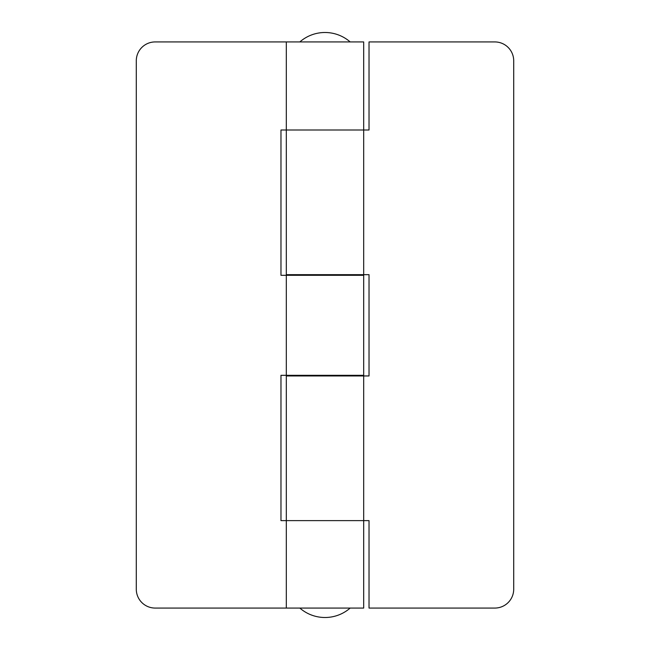 <?xml version="1.0" encoding="UTF-8"?>
<svg xmlns="http://www.w3.org/2000/svg" width="650" height="650" viewBox="0 0 650 650"><rect width="100%" height="100%" fill="white"/><g stroke="black" fill="none" stroke-linecap="round" stroke-linejoin="round"><path stroke-width="0.97" d="M343.874 375.952L343.874 375.326M343.874 275.308L343.874 274.674M306.126 375.952L306.126 375.326M306.126 275.308L306.126 274.674M286.317 130L286.317 274.674L363.683 274.674L363.683 130L286.317 130L363.683 130L363.683 41.933L155.163 41.933A18.874 18.874 0 0 0 136.289 60.808L136.289 589.192A18.874 18.874 0 0 0 155.163 608.067L286.317 608.067L286.317 520.626L280.971 520.626L280.971 375.326L363.683 375.326L363.683 275.308L280.971 275.308L280.971 130L286.317 130L286.317 41.933M286.317 375.326L286.317 275.308M363.683 274.674L369.029 274.674L369.029 375.952L363.683 375.952L363.683 520.626L286.317 520.626L363.683 520.626L363.683 608.067L286.317 608.067M363.683 375.952L286.317 375.952L286.317 520.626M363.683 130L369.029 130L369.029 41.933L494.837 41.933A18.874 18.874 0 0 1 513.711 60.808L513.711 589.192A18.874 18.874 0 0 1 494.837 608.067L369.029 608.067L369.029 520.626L363.683 520.626M299.837 608.067A38.269 38.269 0 0 0 350.163 608.067M350.163 41.933A38.269 38.269 0 0 0 299.837 41.933"/></g></svg>
